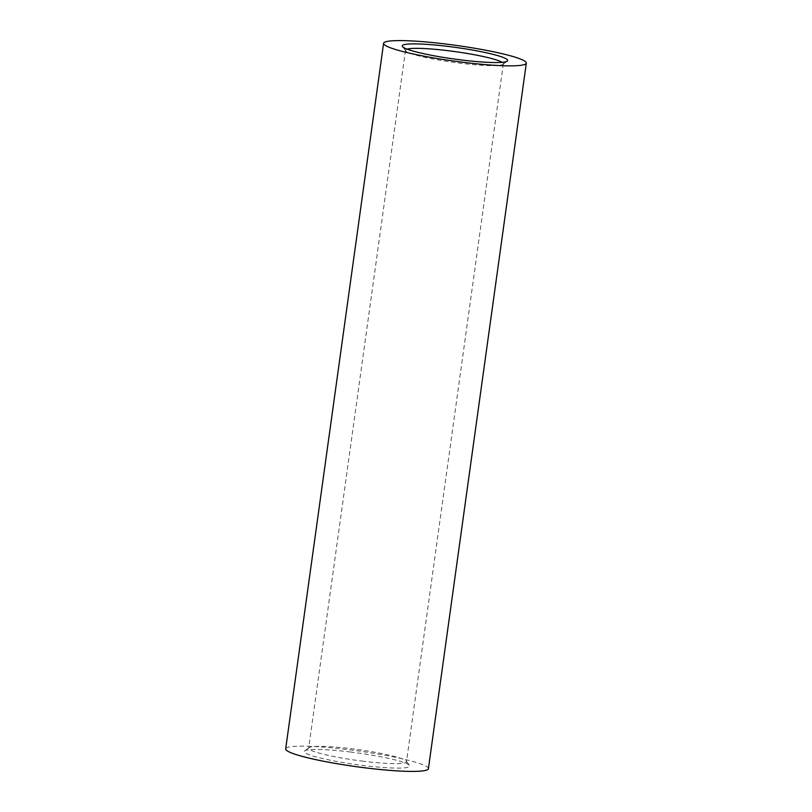 <?xml version="1.0" encoding="UTF-8"?>
<svg xmlns="http://www.w3.org/2000/svg" width="812" height="812" viewBox="0 0 812 812"><rect width="100%" height="100%" fill="white"/><g stroke="black" fill="none" stroke-linecap="round" stroke-linejoin="round"><path stroke-width="0.61" stroke-dasharray="4.06 3.04" d="M350.591 752.034A53.216 5.846 7.9 0 0 304.744 750.867A53.216 5.846 7.9 0 0 363.502 765.523A53.216 5.846 7.9 0 0 409.532 765.411A53.216 5.846 7.9 0 0 350.591 752.034M363.563 761.26A49.38 5.43 -172.1 0 1 308.661 748.207A49.38 5.43 -172.1 0 1 309.047 747.659A49.38 5.43 -172.1 0 1 351.586 748.745A49.38 5.43 -172.1 0 1 406.264 761.148A49.38 5.43 -172.1 0 1 406.487 761.788A49.38 5.43 -172.1 0 1 363.563 761.26M407.086 49.136A49.38 5.43 7.9 0 0 405.513 50.212A49.38 5.43 7.9 0 0 405.736 50.851A49.38 5.43 7.9 0 0 460.414 63.255A49.38 5.43 7.9 0 0 502.953 64.341A49.38 5.43 7.9 0 0 503.338 63.793A49.38 5.43 7.9 0 0 502.12 62.321M428.411 768.68A72.055 7.917 7.9 0 0 348.307 749.649A72.055 7.917 7.9 0 0 285.682 748.877M309.047 747.659L304.744 750.867M405.736 50.851L402.468 46.588M405.513 50.212L308.661 748.207M503.338 63.793L406.487 761.788M502.953 64.341L507.256 61.133M406.264 761.148L409.532 765.411"/><path stroke-width="1.22" d="M461.409 59.966A53.216 5.846 -172.1 0 1 402.468 46.588A53.216 5.846 -172.1 0 1 448.498 46.477A53.216 5.846 -172.1 0 1 507.256 61.133A53.216 5.846 -172.1 0 1 461.409 59.966M502.12 62.321A49.38 5.43 7.9 0 0 448.437 50.74A49.38 5.43 7.9 0 0 407.086 49.136M463.693 62.351A72.055 7.917 7.9 0 0 526.318 63.123A72.055 7.917 7.9 0 0 446.214 44.092A72.055 7.917 7.9 0 0 383.589 43.32A72.055 7.917 7.9 0 0 463.693 62.351M383.589 43.32L285.682 748.877A72.055 7.917 7.9 0 0 365.786 767.908A72.055 7.917 7.9 0 0 428.411 768.68L526.318 63.123"/></g></svg>
